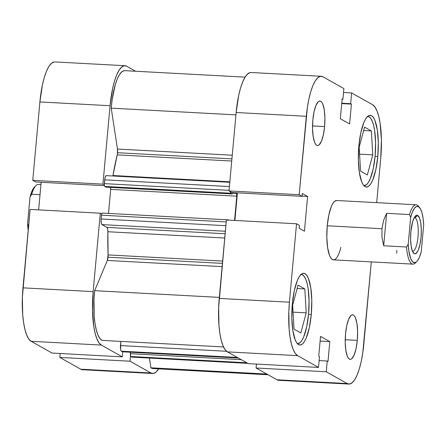 <?xml version="1.0" encoding="UTF-8"?>
<svg xmlns="http://www.w3.org/2000/svg" width="446" height="446" viewBox="0 0 446 446"><rect width="100%" height="100%" fill="white"/><g stroke="black" fill="none" stroke-linecap="round" stroke-linejoin="round"><path stroke-width="0.67" d="M367.231 116.462L369.076 116.802L370.799 118.463L372.332 121.379L373.625 125.432L374.623 130.472L375.593 142.692L375.097 156.189A34.677 9.489 -86.9 0 1 364.092 185.675A34.677 9.489 -86.9 0 1 363.908 185.659L366.573 184.655L368.441 182.381L370.213 178.902L373.207 168.906L375.097 156.189A34.677 9.489 -86.9 0 0 367.822 116.423A34.677 9.489 -86.9 0 0 367.638 116.423M300.704 274.457L302.55 274.803L304.272 276.464L305.805 279.374L307.099 283.427L308.097 288.467L309.067 300.693L308.571 314.19A34.677 9.489 -86.9 0 1 297.566 343.671A34.677 9.489 -86.9 0 1 297.382 343.66L300.047 342.656L301.914 340.376L303.687 336.897L306.681 326.901L308.571 314.19A34.677 9.489 -86.9 0 0 301.295 274.424A34.677 9.489 -86.9 0 0 301.111 274.418M324.604 126.575L312.535 125.928L324.604 126.575L324.922 117.9L324.298 110.045L322.826 104.197L321.839 102.324L320.73 101.259L319.548 101.036L318.332 101.671L315.991 105.367L314.068 111.795L312.852 119.968A22.289 6.099 -86.9 0 1 319.927 101.013A22.289 6.099 -86.9 0 1 324.604 126.575A22.289 6.099 -86.9 0 1 317.53 145.53A22.289 6.099 -86.9 0 1 312.852 119.968L312.535 128.643L313.159 136.504L314.631 142.346L315.617 144.22L316.727 145.29L317.909 145.507L319.124 144.878L321.466 141.176L323.389 134.748L324.604 126.575M357.291 340.387L345.221 339.735L357.291 340.387L357.614 331.707L356.99 323.852L355.518 318.004L354.531 316.136L353.422 315.066L352.234 314.843L351.019 315.478L348.683 319.18L346.754 325.602L345.544 333.775A22.289 6.099 -86.9 0 1 352.619 314.82A22.289 6.099 -86.9 0 1 357.291 340.387A22.289 6.099 -86.9 0 1 350.216 359.342A22.289 6.099 -86.9 0 1 345.544 333.775L345.221 342.45L345.845 350.311L347.317 356.153L348.304 358.026L349.413 359.097L350.601 359.32L351.816 358.684L354.152 354.983L356.081 348.56L357.291 340.387M377.801 156.501L375.08 156.356L377.801 156.501L378.314 142.525L377.31 129.864L374.941 120.448L373.347 117.432L371.563 115.709L369.656 115.352L367.694 116.373L365.759 118.731L363.925 122.332L360.825 132.685L358.874 145.853A35.914 9.823 -86.9 0 1 370.269 115.313A35.914 9.823 -86.9 0 1 377.801 156.501A35.914 9.823 -86.9 0 1 366.406 187.041A35.914 9.823 -86.9 0 1 358.874 145.853L358.355 159.83L359.359 172.49L361.734 181.907L363.323 184.928L365.107 186.645L367.019 187.002L368.976 185.982L370.91 183.624L372.745 180.022L375.844 169.67L377.801 156.501M311.275 314.502L308.554 314.352L311.275 314.502L311.787 300.52L310.784 287.86L308.415 278.443L306.82 275.427L305.036 273.71L303.129 273.348L301.167 274.368L299.233 276.726L297.398 280.333L294.299 290.686L292.347 303.854A35.914 9.823 -86.9 0 1 303.743 273.314A35.914 9.823 -86.9 0 1 311.275 314.502A35.914 9.823 -86.9 0 1 299.879 345.037A35.914 9.823 -86.9 0 1 292.347 303.854L291.829 317.831L292.832 330.492L295.207 339.908L296.796 342.924L298.58 344.647L300.493 345.003L302.449 343.983L304.384 341.625L306.218 338.023L309.318 327.671L311.275 314.502M336.708 200.499L334.545 201.375L332.945 203.32L331.423 206.303L328.858 214.872L327.241 225.771A29.72 8.134 -86.9 0 1 336.674 200.499L416.124 204.781A29.72 8.134 -86.9 0 1 418.984 206.989M348.883 384.073L278.711 380.293A47.059 12.873 93.1 0 1 277.011 379.775L347.189 383.554L326.26 371.786L256.082 368.006L277.011 379.775L347.189 383.554A47.059 12.873 -86.9 0 0 348.883 384.073A47.059 12.873 -86.9 0 0 363.819 344.056L371.295 261.891L362.754 352.992L361.254 361.31L359.381 368.703L357.196 374.88L354.793 379.602L352.256 382.69L349.686 384.023L347.189 383.554L326.26 371.786L256.082 368.006L256.444 364.081L256.082 368.006L277.011 379.775L278.761 380.293M251.137 72.503L250.278 72.547L247.714 73.885L245.177 76.974L242.775 81.696L240.589 87.873L238.71 95.26L236.151 112.515L229.01 190.938L231.887 192.555L302.059 196.335L299.188 194.718L307.389 107.363L308.888 99.04L310.767 91.653L312.947 85.476L315.355 80.754L317.892 77.665L320.457 76.327L322.96 76.796L343.883 88.57L342.907 99.33L342.149 98.906L340.343 118.72L349.614 123.932L351.415 104.119L350.662 103.695L351.638 92.93L372.566 104.704L374.902 106.956L376.987 110.909L378.743 116.412L380.098 123.247L381.414 139.838L380.739 158.152L376.686 202.651L380.739 158.152A47.059 12.873 -86.9 0 0 372.566 104.704L351.638 92.93L343.526 92.495L351.638 92.93L350.662 103.695L341.753 103.216L350.662 103.695L351.415 104.119L341.72 103.595L351.415 104.119L349.614 123.932L340.343 118.72L342.149 98.906L342.907 99.33L342.115 99.291L342.907 99.33L343.883 88.57L322.96 76.796A47.059 12.873 -86.9 0 0 321.259 76.283L251.081 72.503A47.059 12.873 93.1 0 0 236.151 112.515L229.01 190.938L299.188 194.718L306.324 116.294L236.151 112.515L306.324 116.294A47.059 12.873 -86.9 0 1 321.259 76.283M237.417 192.85L234.903 220.458L237.417 192.85M226.367 219.995L218.646 307.623L218.969 325.418L219.872 333.324L221.227 340.164L222.978 345.661L225.063 349.619L227.404 351.872L248.333 363.641L318.505 367.426L297.582 355.652L295.241 353.399L293.156 349.447L291.405 343.944L290.051 337.109L289.147 329.198L288.818 311.403L289.409 302.198L296.545 223.78L299.417 225.392L299.16 228.229L304.445 231.206L307.606 196.469L302.321 193.497L302.059 196.335L231.887 192.555L229.01 190.938L299.188 194.718L302.059 196.335L302.321 193.497L307.606 196.469L302.076 196.173L307.606 196.469L304.445 231.206L299.16 228.229L299.417 225.392L296.545 223.78L226.367 219.995L219.231 298.419L289.409 302.198L296.545 223.78L226.367 219.995M326.26 371.786L327.241 361.02L328 361.45L329.8 341.636L320.535 336.423L318.728 356.237L319.487 356.661L318.505 367.426L297.582 355.652L227.404 351.872L248.333 363.641L318.505 367.426L319.487 356.661L318.728 356.237L320.535 336.423L329.8 341.636L320.105 341.112L329.8 341.636L328 361.45L327.241 361.02L319.13 360.585L327.241 361.02L326.26 371.786M340.856 247.357A29.72 8.134 -86.9 0 1 333.474 259.856A29.72 8.134 -86.9 0 1 327.241 225.771L326.812 237.339L327.643 247.814L329.605 255.608L330.926 258.106L332.404 259.527L333.982 259.823M289.409 302.198L219.231 298.419A47.059 12.873 93.1 0 0 227.404 351.872L297.582 355.652A47.059 12.873 -86.9 0 1 289.409 302.198M306.212 312.863L304.824 288.941L297.131 288.529L304.824 288.941L298.045 285.128L292.648 305.231L294.037 329.154L300.821 332.972L306.212 312.863L293.05 312.155L306.212 312.863L304.824 288.941L298.045 285.128L292.648 305.231L294.037 329.154L300.821 332.972L306.212 312.863M371.351 130.94L364.572 127.127L359.175 147.236L360.563 171.158L367.348 174.971L372.739 154.862L359.576 154.154L372.739 154.862L371.351 130.94L363.657 130.527L371.351 130.94L364.572 127.127L359.175 147.236L360.563 171.158L367.348 174.971L372.739 154.862L371.351 130.94M152.627 373.497A47.059 12.873 -86.9 0 1 150.932 372.984L80.754 369.204L59.825 357.43L60.188 353.505L59.825 357.43L80.754 369.204A47.059 12.873 93.1 0 0 82.454 369.717L152.627 373.497A47.059 12.873 -86.9 0 0 158.637 368.864L156 372.115L153.43 373.453L150.932 372.984L130.003 361.21L130.483 355.98L130.003 361.21L150.932 372.984L80.754 369.204L82.504 369.723M122.711 351.81L122.249 356.85L101.326 345.081L98.984 342.823L96.899 338.871L95.149 333.368L93.794 326.533L92.478 309.942L93.153 291.628L100.289 213.205L101.682 213.991L100.289 213.205L30.111 209.425L22.389 297.047L22.713 314.843L23.616 322.753L24.97 329.588L26.721 335.091L28.806 339.044L31.148 341.296L52.076 353.07L31.148 341.296L101.326 345.081L122.249 356.85L52.076 353.07L122.249 356.85L122.711 351.81M104.331 184.934L102.931 184.148L110.067 105.724L112.632 88.47L114.511 81.077L116.69 74.906L119.099 70.178L121.635 67.09L124.2 65.757L126.703 66.225L135.623 71.243L126.703 66.225A47.059 12.873 -86.9 0 0 125.003 65.707A47.059 12.873 -86.9 0 0 110.067 105.724L39.895 101.944L32.759 180.362L35.63 181.979L104.425 185.687L35.63 181.979L32.759 180.362L102.931 184.148L110.067 105.724L39.895 101.944L32.759 180.362L102.931 184.148L104.331 184.934M54.88 61.933L54.022 61.977L51.457 63.31L48.921 66.398L46.518 71.12L44.332 77.297L42.454 84.69L39.895 101.944A47.059 12.873 93.1 0 1 54.825 61.927L125.003 65.707M41.16 182.28L38.646 209.882L41.16 182.28M93.153 291.628L100.289 213.205L30.111 209.425L22.975 287.848L93.153 291.628L22.975 287.848A47.059 12.873 93.1 0 0 31.148 341.296L101.326 345.081A47.059 12.873 -86.9 0 1 93.153 291.628M59.825 357.43L130.003 361.21L59.825 357.43M117.549 152.716A4.956 1.355 93.1 0 0 117.482 149.042L232.26 155.225L117.482 149.042L117.409 153.842L112.888 175.986A4.956 1.355 93.1 0 0 112.972 175.523L229.841 181.823L112.972 175.523A111.455 30.495 93.1 0 1 117.203 154.862A4.956 1.355 93.1 0 0 117.549 152.716L231.931 158.882L117.549 152.716M108.038 257.214A4.956 1.355 93.1 0 0 108.099 254.911L222.626 261.083L108.099 254.911L107.341 260.458L94.619 290.675L93.983 299.311L94.195 316.13L95.031 323.595L96.314 329.995L97.992 335.069L99.988 338.586L102.223 340.404L223.535 346.943L102.223 340.404A42.108 11.518 93.1 0 1 94.619 290.675L107.341 260.458L222.125 266.641L107.341 260.458A4.956 1.355 93.1 0 0 108.038 257.214L222.42 263.374L108.038 257.214M153.201 368.552L150.926 367.805L149.438 358.071L150.926 367.805L266.825 374.049L150.926 367.805A42.108 11.518 93.1 0 0 152.894 368.552L268.091 374.757M224.728 238.03L107.86 231.73A111.455 30.495 93.1 0 0 108.099 254.911L107.86 231.73A4.956 1.355 93.1 0 0 106.928 227.382L107.631 228.843L107.86 231.73L224.728 238.03M124.373 70.658L121.959 71.694L119.567 74.476L117.304 78.881L115.252 84.723L112.152 99.681L111.232 108.155L117.482 149.042L111.232 108.155L235.934 114.873L111.232 108.155A42.108 11.518 93.1 0 1 124.735 70.658L245.077 77.136M106.449 175.685L105.646 176.098L104.966 178.026L104.314 184.594L104.548 186.121L106.02 187.142L232.104 193.938L232.227 192.572L232.104 193.938L106.02 187.142L104.782 186.445L230.861 193.241L232.104 193.938L230.861 193.241L104.782 186.445A2.475 0.68 93.1 0 1 104.353 183.635L229.066 190.353L104.353 183.635L104.699 179.838L229.411 186.562L104.699 179.838A4.956 1.355 93.1 0 1 106.271 175.629L229.802 182.286M110.491 186.896L110.692 189.383L108.501 213.417L110.692 189.383L236.77 196.173L234.563 220.441L236.77 196.173L110.692 189.383A2.475 0.68 93.1 0 0 110.63 187.392M102.268 213.082A2.475 0.68 93.1 0 1 102.357 213.11L101.827 213.567L101.482 215.189L101.075 219.945L101.342 223.374L101.995 224.606L106.928 227.382L101.995 224.606L225.341 231.251L101.995 224.606A4.956 1.355 93.1 0 1 101.136 218.98L101.482 215.189L226.194 221.907L101.482 215.189A2.475 0.68 93.1 0 1 102.268 213.082L228.346 219.872A2.475 0.68 -86.9 0 1 228.436 219.9L227.906 220.357M122.544 351.782A2.475 0.68 93.1 0 1 122.449 351.799A2.475 0.68 93.1 0 1 122.36 351.771L238.331 358.021L122.36 351.771L121.351 351.203L237.322 357.447L121.351 351.203A4.956 1.355 93.1 0 1 120.492 345.578L226.568 351.292L120.492 345.578L120.872 341.413L120.559 349.251L121.106 350.963L122.628 351.727M247.853 363.373L131.971 357.129A4.956 1.355 93.1 0 1 131.793 357.079L247.764 363.323L131.793 357.079L130.784 356.51A2.475 0.68 93.1 0 1 130.355 353.695L241.264 359.671L130.355 353.695L130.488 352.228L130.55 356.181L132.055 357.123M230.398 191.39L230.861 193.241A2.475 0.68 -86.9 0 1 230.409 191.724M235.22 192.733L236.575 193.687L236.77 196.173A2.475 0.68 -86.9 0 0 236.341 193.363L235.22 192.733M228.843 220.129L228.436 219.9L228.843 220.129M219.326 297.393L94.619 290.675L219.326 297.393M231.736 161.034L117.203 154.862L231.736 161.034M225.119 233.749L106.928 227.382L225.119 233.749M225.849 225.698L101.136 218.98L225.849 225.698M232.176 193.14L236.341 193.363L232.176 193.14M130.784 356.51L246.75 362.754L130.784 356.51M228.051 220.09A2.475 0.68 -86.9 0 1 228.346 219.872M412.455 251.193A16.842 4.611 93.1 0 0 418.075 236.174A16.842 4.611 93.1 0 0 415.087 217.771L417.69 215.457A19.317 5.285 -86.9 0 1 421.046 237.4A19.317 5.285 -86.9 0 1 414.217 253.612L412.784 251.901L414.217 253.612L415.243 253.807L417.339 251.99L418.326 250.05L419.993 244.48L421.046 237.4L421.325 229.88L420.784 223.067L419.508 218.005L417.69 215.457L416.664 215.262L414.568 217.079L412.684 221.55L410.861 231.669L410.588 239.19L411.128 246.002L412.399 251.065L414.217 253.612A19.317 5.285 -86.9 0 1 413.459 252.949A19.317 5.285 -86.9 0 1 410.677 234.25A19.317 5.285 -86.9 0 1 415.449 215.959A19.317 5.285 -86.9 0 1 417.69 215.457L415.087 217.771A16.842 4.611 -86.9 0 1 418.103 235.783A16.842 4.611 -86.9 0 1 412.667 251.226A16.842 4.611 -86.9 0 1 412.455 251.193M414.195 217.726L415.087 217.771L414.195 217.726M416.007 262.248A29.72 8.134 -86.9 0 1 412.929 264.138A29.72 8.134 -86.9 0 1 406.523 247.012L383.688 245.779L382.005 237.406L381.954 228.72L327.241 225.771L381.954 228.72L383.543 220.458L386.637 213.327L409.478 214.559A29.72 8.134 -86.9 0 1 416.124 204.781M40.948 184.566L38.362 184.427A29.72 8.134 93.1 0 0 31.711 194.211L40.034 194.657L31.711 194.211A29.72 8.134 -86.9 0 1 35.987 185.53L34.598 186.88A28.237 7.727 93.1 0 0 30.027 196.97L27.591 223.747L28.221 230.398M34.766 186.723L31.75 191.641L30.027 196.97L31.711 194.211L30.027 196.97L27.591 223.747A28.237 7.727 93.1 0 0 28.21 230.32M28.761 226.657L27.591 223.747L28.761 226.657M419.602 207.624L418.37 206.13A29.72 8.134 93.1 0 0 409.478 214.559L410.643 217.475L412.366 212.145L414.345 208.41L416.436 206.531L418.493 206.649L420.366 208.745L421.933 212.681L423.07 218.166L423.7 224.817L421.264 251.594L419.541 256.924L417.567 260.659L416.525 261.841L414.429 262.727L412.444 261.612L410.71 258.569L408.837 250.903L408.207 244.252L410.643 217.475A28.237 7.727 -86.9 0 1 419.602 207.624A28.237 7.727 -86.9 0 1 423.7 224.817L421.264 251.594A28.237 7.727 -86.9 0 1 416.692 261.685A28.237 7.727 -86.9 0 1 408.207 244.252L406.523 247.012A29.72 8.134 93.1 0 0 415.304 263.034L416.692 261.685M414.267 217.592A16.842 4.611 -86.9 0 1 414.479 217.587A16.842 4.611 -86.9 0 1 415.087 217.771A16.842 4.611 93.1 0 0 414.267 217.592M383.688 245.779L406.523 247.012L408.207 244.252L410.643 217.475L409.478 214.559L386.637 213.327L383.688 245.779L386.637 213.327L383.543 220.458L381.954 228.72L382.005 237.406L383.688 245.779M396.801 250.368L396.739 253.122M412.929 264.138L333.474 259.856M122.449 351.799L238.376 358.043"/></g></svg>
